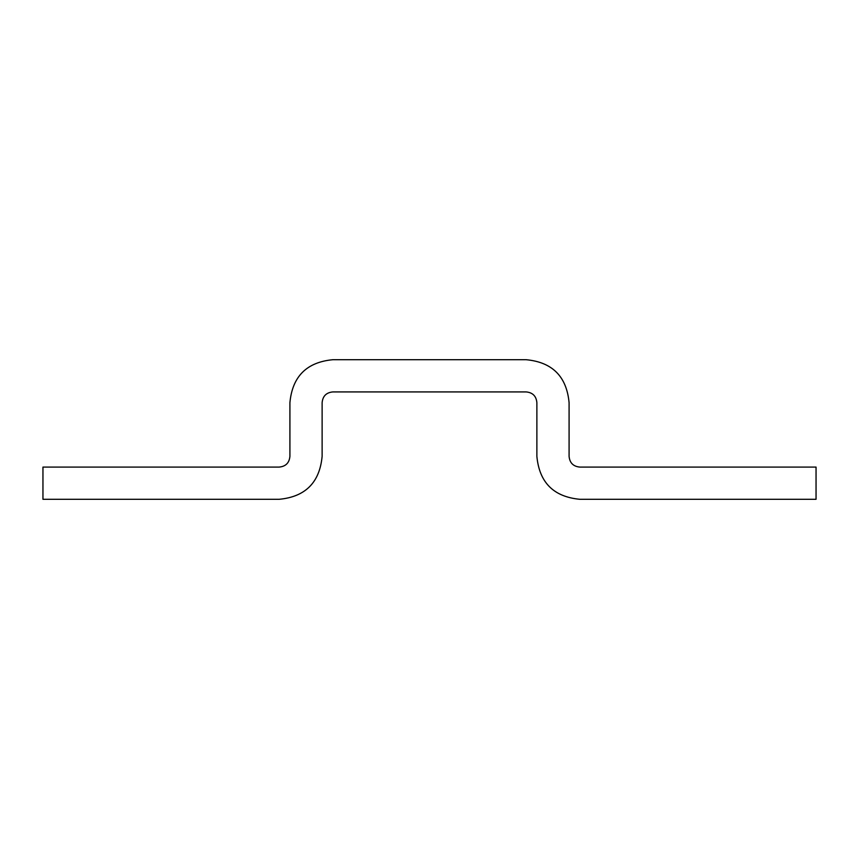 <?xml version="1.0" encoding="UTF-8"?>
<svg xmlns="http://www.w3.org/2000/svg" width="859" height="859" viewBox="0 0 859 859"><rect width="100%" height="100%" fill="white"/><g stroke="black" fill="none" stroke-linecap="round" stroke-linejoin="round"><path stroke-width="1.29" d="M279.175 499.294L42.95 499.294L42.95 467.081L279.175 467.081C285.714 466.469 289.3 462.883 289.913 456.344L289.913 402.656C292.371 376.478 306.684 362.165 332.863 359.706L526.138 359.706C552.316 362.165 566.629 376.478 569.087 402.656L569.087 456.344C569.7 462.883 573.286 466.469 579.825 467.081L816.05 467.081L816.05 499.294L579.825 499.294C553.647 496.835 539.334 482.522 536.875 456.344L536.875 402.656C536.263 396.117 532.677 392.531 526.138 391.919L332.863 391.919C326.323 392.531 322.737 396.117 322.125 402.656L322.125 456.344C319.666 482.522 305.353 496.835 279.175 499.294"/></g></svg>
